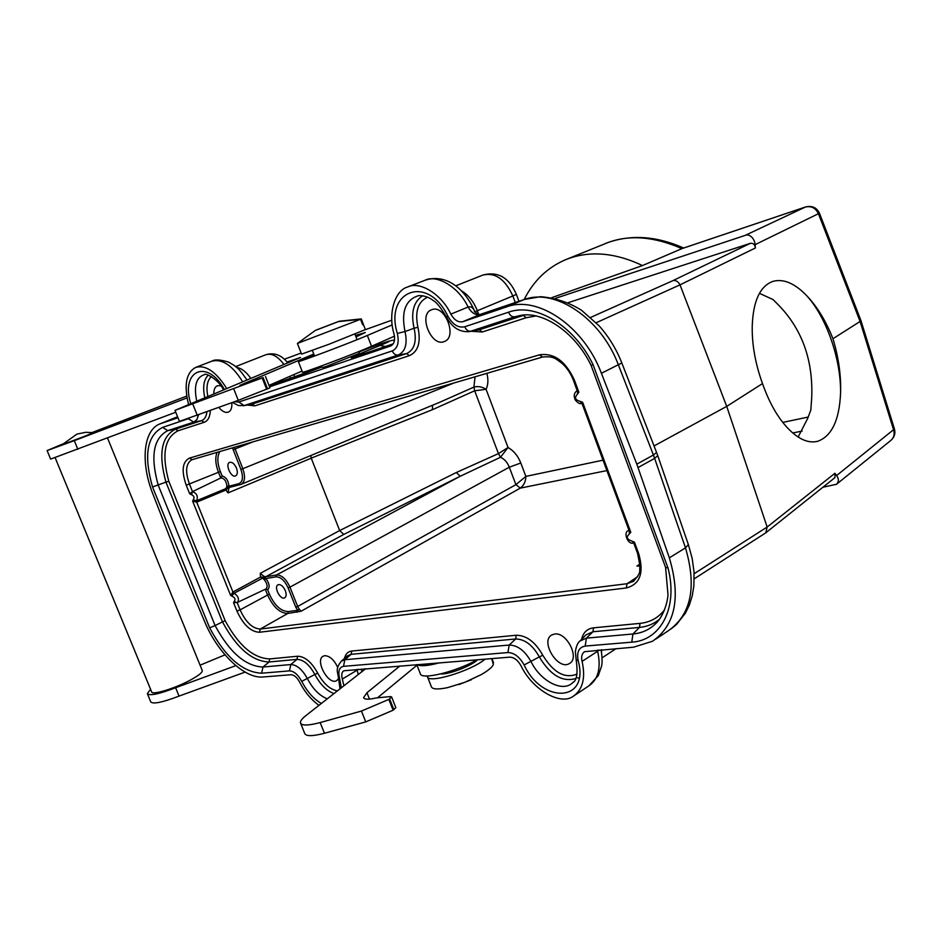 <?xml version="1.0" encoding="UTF-8"?>
<svg xmlns="http://www.w3.org/2000/svg" width="942" height="942" viewBox="0 0 942 942"><rect width="100%" height="100%" fill="white"/><g stroke="black" fill="none" stroke-linecap="round" stroke-linejoin="round"><path stroke-width="1.41" d="M202.224 670.433L202.306 670.645C202.436 672.517 198.503 675.638 190.508 680.006C175.035 688.472 151.627 695.537 151.615 691.817L55.178 457.765M300.663 723.35L304.725 733.465C306.044 736.42 312.614 736.35 324.448 733.265L365.743 721.89L393.097 710.221L395.84 707.642M365.649 668.738L305.809 715.673C301.899 718.77 300.121 721.195 300.498 722.95C301.781 725.823 308.34 725.681 320.162 722.561L361.457 711.057L388.846 699.411L391.625 696.939L390.365 696.574L376.27 697.916C368.628 699.682 364.401 699.588 363.565 697.645L366.968 692.723L399.914 665.982M377.801 697.575L416.988 665.193M416.753 664.628L420.273 673.612C420.815 680.324 455.327 672.082 477.229 659.765M417.153 664.593C420.32 666.5 427.809 665.9 439.631 662.779M224.997 654.855L200.081 665.182M147.447 693.889L150.732 701.837C152.863 704.392 162.307 702.485 179.039 696.103L245.108 672.105M150.579 689.308L147.341 693.618C149.437 696.091 158.868 694.136 175.612 687.742L235.841 665.629M175.012 410.406L179.427 421.404L238.291 400.35L269.954 387.833M287.063 361.999L300.533 357.477L175 410.371L263.077 377.589L239.951 385.325L313.768 354.027M268.988 385.384L302.064 371.054M355.428 335.458L365.319 332.502L355.982 336.895M314.004 354.616L298.331 361.504C295.753 363.388 350.047 342.923 367.368 335.458L392.213 324.884M298.343 361.54L302.488 372.149C300.015 374.28 354.298 353.933 371.525 346.256L394.474 336.164M391.837 320.198L365.319 329.676M301.146 353.026L284.425 359.232M186.669 396.099L92.175 432.496M47.112 450.606L50.621 459.107L175.754 412.243M62.596 444.071L47.1 450.57L74.288 440.644L186.987 397.936M85.11 436.111L93.317 432.661L85.675 432.307L76.926 434.109L62.019 444.789L85.11 436.111M806.258 295.223C816.902 306.185 825.793 320.68 832.952 338.731C838.615 357.371 841.159 375.493 840.57 393.073C841.124 359.22 826.264 316.583 806.258 295.223C794.33 283.012 783.12 278.432 772.605 281.47C759.935 286.356 753.141 301.204 752.234 325.991C751.881 344.383 755.296 363.588 762.502 383.594L726.729 406.379L767.153 527.037L834.942 473.273L836.602 475.557C838.992 478.889 838.957 481.798 836.496 484.282L822.908 487.238M554.756 634.013C566.872 632 579.989 658.34 569.451 663.509C558.088 671.057 539.684 641.019 551.871 634.908L554.756 634.013M213.834 393.815C213.775 389.564 214.953 386.868 217.39 385.749L220.781 385.725M231.791 402.752C232.179 407.686 231.037 410.818 228.364 412.113C225.397 413.067 222.253 411.536 218.944 407.497M580.154 401.386L582.274 404.142L582.627 402.281L579.401 401.104C575.268 399.82 574.479 397.677 577.01 394.674L578.883 392.19L577.47 391.189M629.103 534.208L630.787 532.301L629.091 530.487M632.223 541.25L633.766 543.145L634.449 542.18L631.164 540.79C626.972 539.224 626.194 537.128 628.832 534.503M231.968 595.756L231.414 594.473L230.649 595.426L232.568 596.51C235.029 597.758 235.641 599.289 234.417 601.102L233.545 602.621L236.701 602.574M193.451 499.401L192.627 501.073L196.737 502.145L196.772 500.661L225.986 488.545L226.951 486.048L228.988 486.225C228.329 480.502 226.045 477.076 222.124 475.981L220.769 477.994L192.451 491.642L189.683 493.761L191.579 494.738L192.451 491.642C196.725 493.125 198.161 496.128 196.772 500.661L193.428 500.167L193.451 499.401C194.617 497.388 193.981 495.833 191.579 494.738M337.413 690.886C329.971 689.52 323.4 683.598 317.701 673.118C311.567 662.061 304.867 656.433 297.625 656.233L269.753 658.917C253.528 658.328 238.679 645.623 225.197 620.778L222.477 621.92C236.56 647.955 252.091 661.319 269.082 661.979L262.983 667.03C245.544 666.265 229.577 652.441 215.094 625.559L222.477 621.92L165.945 482.127L152.533 486.967C143.584 455.481 146.94 435.616 162.589 427.397L189.236 418.425M247.357 405.048L254.846 405.849L409.429 355.652C418.26 351.59 421.098 342.134 417.918 327.274C414.704 311.743 417.93 301.711 427.586 297.177M338.625 678.499L336.694 680.642C328.558 685.752 314.498 660.048 323.283 656.138L324.86 655.679C329.865 655.973 334.163 659.906 337.766 667.489M431.789 309.694C444.73 304.16 457.741 336.93 444.447 341.475C431.483 347.704 417.871 314.451 431.518 309.788L431.789 309.694M278.667 584.593C281.246 584.605 283.471 586.642 285.344 590.705C286.603 594.296 286.38 596.675 284.672 597.84C280.351 600.36 273.427 586.666 278.067 584.782L278.667 584.593M229.883 462.287C232.38 462.051 234.57 463.982 236.477 468.092C237.843 472.06 237.561 474.65 235.653 475.887C231.131 478.23 224.808 464.076 229.613 462.381L229.883 462.287M798.133 437.041L807.718 418.342L810.827 409.982L811.733 397.359C813.111 360.586 802.372 330.147 779.505 306.056L773.076 299.58L759.44 293.339M832.952 338.731L860.081 321.457L818.492 213.881C815.631 207.946 811.215 205.674 805.245 207.087L682.609 248.394M555.427 298.355L745.016 235.453C749.514 233.121 755.037 239.197 755.06 244.685L755.366 247.993C754.919 244.508 753.235 242.954 750.315 243.342L672.894 280.645C675.732 280.01 678.099 281.423 680.006 284.861L726.729 406.379L654.042 445.943M840.57 393.073C839.381 420.026 831.798 436.087 817.844 441.245C808.837 443.576 799.228 439.643 789.019 429.446C778.316 418.648 769.484 403.364 762.502 383.594M640.065 566.201L636.945 566.036L639.948 564.011M475.051 376.812L473.908 387.115L474.674 390.789L432.354 409.711L311.225 458.142L339.662 530.57L456.34 472.507L498.436 453.608L500.449 457.294C504.406 458.954 507.349 462.263 509.304 467.208L515.898 484.647L520.314 488.121L301.075 611.228L287.757 613.477L260.345 629.021C252.538 628.667 245.791 622.273 240.104 609.863L236.925 611.017C243.26 624.758 250.76 631.846 259.415 632.259L626.23 587.985C640.054 584.405 644.21 572.983 638.711 553.719L634.449 542.18M320.245 366.379L322.659 367.451L326.344 366.403L358.761 353.568M343.889 685.8L342.346 679.041C341.24 674.896 341.734 672.129 343.806 670.763L509.669 657.151C514.085 657.257 517.888 660.189 521.103 665.923C532.348 689.721 560.855 706.076 573.454 696.126C582.851 689.308 585.724 677.722 582.074 661.378C581.037 656.762 581.873 653.524 584.593 651.676L633.636 647.178L652.559 641.231C675.402 625.135 680.995 597.334 669.35 557.841L636.816 464.147L601.408 373.291C583.804 326.062 537.458 295.011 506.56 306.915L462.84 321.669C458.259 322.647 454.268 320.139 450.853 314.122C441.445 293.822 419.296 280.763 407.509 287.039C394.674 290.466 387.892 314.169 393.98 333.751C395.369 339.956 394.286 344.03 390.718 345.985L269.577 386.856M265.267 589.256L267.469 594.755C273.121 606.989 279.88 613.23 287.757 613.477L288.311 611.57C280.94 611.346 274.617 605.506 269.353 594.072L267.61 589.716C270.083 587.29 269.506 583.569 265.891 578.553L263.207 577.163L264.019 576.327L260.251 573.372L260.616 577.022L263.207 577.163L262.665 578.129L234.063 593.283L231.956 595.791L232.568 596.51M301.075 611.228L299.073 608.909L297.083 612.229M299.073 608.909L297.66 606.483L295.764 607.166L297.625 610.31L288.311 611.57M260.251 573.372L339.662 530.558L343.795 534.432L460.214 476.252L500.449 457.294L508.044 447.521L486.072 389.305C488.192 384.878 488.451 379.555 486.861 373.35M456.34 472.507L460.214 476.252L276.571 574.95L265.679 576.798L343.795 534.432M432.354 409.711L432.566 405.225M228.058 492.89L228.835 488.321L227.681 488.345L225.833 490.064L228.058 492.89L311.237 458.165L310.778 455.551M217.107 452.348C214.988 457.624 215.435 464.253 218.462 472.248L220.781 477.983C224.114 478.089 226.162 480.785 226.951 486.048M606.895 470.588L520.314 488.121C523.905 485.377 525.754 481.468 525.848 476.393L515.898 484.647L297.66 606.483L289.959 587.16L509.304 467.208L520.808 462.993C517.947 455.869 513.696 450.712 508.044 447.521L498.436 453.608L474.674 390.789L486.072 389.305C482.08 386.75 478.018 386.02 473.908 387.115L439.384 402.411L241.046 484.365C244.955 481.998 245.556 476.793 242.824 468.763L234.464 447.273M288.064 587.843L289.959 587.16C286.168 579.024 281.717 574.95 276.571 574.95L276.03 576.845C280.657 576.857 284.672 580.519 288.064 587.843L295.764 607.166M638.794 565.188L639.971 563.964L636.945 566.036M633.825 581.143L627.113 583.722L637.687 576.669M226.681 488.144L227.681 488.345L228.988 486.225L238.868 483.67C242.8 481.845 243.483 477.111 240.916 469.469L232.497 447.85M192.498 491.618L189.436 484.011C185.032 471.518 185.821 463.44 191.815 459.778L192.121 459.672M577.623 391.413L577.47 394.062M580.861 401.763L582.038 403.364M629.562 533.29L628.962 530.311M629.468 531.37L629.28 533.996M628.95 530.381L628.302 530.664C622.945 532.124 627.867 545.465 633.636 542.886M236.112 602.586L234.334 601.255M276.03 576.845L265.891 578.553L264.514 580.025L262.665 578.129M265.797 589.009L267.61 589.716M264.019 576.327L265.679 576.798L263.772 578.953M236.018 602.574L237.667 602.303C239.339 598.877 238.138 595.874 234.063 593.283L232.921 592.023L260.616 577.022L261.852 578.223M225.986 488.545L225.833 490.064L196.737 502.145L232.921 592.023L231.414 594.473M193.934 501.427L193.451 500.19M240.234 484.612L229.766 487.32L227.057 487.12M196.725 400.986C193.628 385.985 196.23 377.189 204.532 374.598L204.555 374.598C204.909 372.537 218.309 379.084 223.49 389.764M327.298 698.811C319.573 695.797 312.932 689.061 307.375 678.605C302.3 669.432 296.777 664.758 290.807 664.546L262.983 667.03L261.64 673.212C242.647 672.247 225.315 657.116 209.654 627.819L152.533 486.967M579.577 641.42L585.983 634.873L592.93 631.764L586.419 638.146L579.989 640.996C577.811 642.515 576.28 646.059 575.374 651.64L576.151 659.73C577.999 672.941 576.916 680.536 572.889 682.503L573.525 681.831L572.889 682.503C562.986 692.959 540.52 681.207 531.076 661.72C524.906 650.745 517.605 645.188 509.186 645.046L344.843 659.73L341.357 661.154L347.327 655.891L351.107 654.325L344.843 659.73L343.512 666.347C339.12 667.301 337.825 671.387 339.626 678.605L341.334 687.801M422.828 295.694C413.562 301.522 410.641 312.367 414.091 328.216L405.013 331.549C400.998 311.519 405.578 299.544 418.766 295.6L418.778 295.6C424.3 295.553 429.211 297.26 433.508 300.745C436.346 302.052 440.703 307.528 446.567 317.183L447.827 316.088C452.631 324.566 458.283 328.134 464.759 326.768L508.527 312.191C535.28 302.288 574.408 325.591 593.107 364.778L668.008 568.002C678.334 607.555 660.813 640.584 631.764 642.161L585.194 646.071C578.824 647.307 576.504 652.241 578.211 660.884C589.739 702.461 542.145 704.074 524.129 664.97C519.56 656.833 514.155 652.688 507.903 652.559L343.512 666.347M226.657 388.434C216.071 371.713 205.768 364.695 195.724 367.404L211.809 361.198C222.194 358.549 232.462 365.402 242.624 381.745M195.724 367.404C186.175 372.573 183.784 384.901 188.541 404.412M450.853 314.122L468.103 307.045C470.859 306.126 473.037 307.504 474.603 311.166L474.733 311.484M480.903 314.181L480.055 314.463C475.475 315.405 471.495 312.932 468.103 307.045C458.766 286.921 436.688 274.063 424.818 280.339L407.509 287.039M364.907 353.415L361.257 353.226L380.109 345.455C401.009 336.883 384.218 342.099 359.561 351.743C380.674 343.394 392.308 339.579 394.474 340.298M598.935 649.968L597.652 651.263C601.22 667.819 598.3 679.347 588.88 685.858L598.276 675.638L601.396 666.665C602.385 663.898 602.303 658.27 601.161 649.792M577.364 677.804L579.13 678.181M177.967 417.765L160.046 423.841C143.078 430.153 140.393 462.969 153.004 494.326L177.579 557.252L204.614 621.532C217.461 652.877 244.414 678.958 263.148 676.98L291.007 674.731C294.128 674.872 297.013 677.333 299.662 682.126C304.56 691.828 310.99 699.565 318.973 705.346M358.513 669.303L342.346 679.041M358.231 674.543L356.947 669.432M694.23 578.812L765.799 532.819L767.153 527.037L694.136 573.713M766.14 532.536L834.871 477.688L835.13 473.543M524.164 299.521C533.655 280.622 547.608 267.281 566.024 259.533C589.15 250.395 614.655 252.397 642.515 265.55L551.847 297.613M681.949 248.617L681.914 248.629C654.301 236.572 629.668 234.534 608.014 242.53L566.024 259.533M681.914 248.629L642.515 265.55M591.07 365.355L593.107 364.778M665.653 567.39L668.008 568.002M206.887 411.948C206.31 416.67 204.52 419.567 201.517 420.65L175.483 429.163L167.794 430.635C153.346 438.101 150.167 456.293 158.244 485.236L215.094 625.559L209.654 627.819M225.197 620.778L168.806 481.268L165.945 482.127C158.185 454.056 161.365 436.405 175.483 429.163L178.073 430.777L204.143 422.31C207.946 420.909 209.995 417.035 210.29 410.688M836.496 484.282L890.602 440.62C893.817 437.959 894.829 434.45 893.652 430.082L860.081 321.457L860.964 320.633L819.446 213.198L755.06 244.685M568.144 302.688L750.315 243.342M491.653 658.599L493.384 664.499C492.171 667.277 488.097 670.657 481.185 674.649L464.759 682.338L447.603 687.625C437.889 689.638 432.484 689.356 431.389 686.777L427.538 676.921M471.412 679.735L458.86 684.575M493.455 662.509L492.89 663.203M485.13 659.129C471.094 671.057 427.786 684.092 427.421 676.627L427.35 675.979M491.936 658.576L493.549 662.756M477.547 659.73C471.742 665.817 448.58 674.743 440.785 673.907M316.029 330.171L339.226 321.234L361.198 318.926M339.226 321.234L316.206 330.041M297.448 343.418L360.55 319.291L338.425 321.599L315.299 330.454L297.448 343.418M297.413 343.465L301.57 354.121L329.253 344.16L365.366 329.594M354.463 319.621L361.257 318.914L363.329 324.272L362.611 324.649L360.55 319.291M315.299 330.454L338.425 321.599M365.378 329.618L363.329 324.272L362.576 324.554M388.846 699.411L393.097 710.221M361.457 711.057L365.743 721.89M389.635 698.929L393.897 709.738M366.968 692.723L369.488 699.105M175.612 687.742L179.039 696.103M320.162 722.561L324.448 733.265M262.206 377.942L266.68 389.293M233.781 388.975L238.291 400.35M263.077 377.589L267.552 388.94M244.567 383.182L244.826 383.83M358.066 334.563L358.549 335.799M367.368 335.458L371.525 346.256M74.288 440.644L77.845 449.322M192.863 404.236L197.349 415.481M630.787 532.301L582.627 402.281M233.545 602.621L236.925 611.017M192.627 501.073L230.649 595.426M578.883 392.19L574.502 380.368C565.73 361.163 554.037 352.661 539.425 354.84L189.436 458.118C182.324 461.839 181.264 470.87 186.233 485.212L189.683 493.761M207.829 396.335C206.015 386.985 207.205 380.403 211.408 376.588M168.806 481.268C161.471 454.48 164.556 437.653 178.073 430.777M577.022 674.083C564.882 678.947 553.472 672.682 542.792 655.267C535.327 642.008 526.484 635.344 516.275 635.249L351.766 651.04C347.963 651.511 345.526 653.983 344.454 658.423M664.534 609.851C658.305 617.834 650.157 622.344 640.065 623.368L593.531 627.831C587.172 628.667 583.192 632.506 581.591 639.359M471.212 331.278L482.292 331.984L526.272 317.713L535.88 315.959M222.124 475.981L220.357 471.542C217.19 463.04 217.037 456.375 219.875 451.548M755.366 247.993L680.006 284.861L596.204 322.717M836.602 475.557L894.441 428.987C895.63 433.544 894.358 437.418 890.602 440.62M259.415 632.259L260.345 629.021L627.113 583.722L626.23 587.985M802.137 431.059L792.74 432.967M542.368 357.077L192.156 459.661L542.58 357.03L539.425 354.84M390.435 346.091L391.048 345.832M393.203 343.865L355.134 356.735C348.375 358.89 350.412 357.713 361.257 353.226M297.66 376.188L321.787 367.062L269.165 385.831L296.812 376.47M283.919 364.436C277.772 356.206 271.732 352.967 265.821 354.745L265.797 354.757M289.806 376.364L290.654 378.543M236.725 367.451C241.647 368.322 246.333 371.949 250.772 378.331M269.353 594.072L240.104 609.863L237.137 602.491M228.835 488.321L229.73 487.32M220.357 471.542L186.233 485.212M453.879 383.005L240.916 469.469M233.063 449.734L253.41 441.716M229.777 487.308L240.363 484.588L238.868 483.67M808.13 417.07L782.767 422.405M603.033 460.179L525.848 476.393L520.808 462.993M577.046 390.789L577.046 390.789C574.102 392.814 573.478 395.84 575.173 399.867C577.729 402.893 579.754 404.106 581.273 403.517M628.137 530.77L628.985 530.228M633.766 543.145L637.64 553.59L638.711 553.719M237.667 602.303L265.927 588.95C267.869 586.984 267.398 584.005 264.514 580.025M189.436 458.118L192.156 459.661M542.733 356.971L542.58 357.03C554.343 355.805 556.027 359.267 561.891 363.2C566.966 367.78 570.84 373.538 573.513 380.497L574.502 380.368M417.918 327.274L414.091 328.216C416.941 341.487 414.421 349.941 406.544 353.591L252.15 404.094L243.436 405.767M254.846 405.849L252.15 404.094L244.178 405.578L238.726 402.034L392.284 350.907C397.642 348.375 399.337 342.547 397.336 333.433C384.171 290.96 427.527 273.698 447.827 316.088M232.533 402.469L238.385 405.555L244.178 405.578L398.125 355.063C405.378 351.684 407.686 343.842 405.013 331.549L397.336 333.433M208.323 375.116C203.719 379.602 202.542 387.091 204.791 397.595M204.143 422.31L201.517 420.65L193.734 422.134L196.843 419.685L198.526 415.045M162.589 427.397L167.794 430.635L193.734 422.134L188.435 418.778M269.753 658.917L269.082 661.979L296.965 659.376L290.807 664.546L289.465 670.881L261.64 673.212M297.625 656.233L296.965 659.376C303.43 659.577 309.4 664.605 314.875 674.484L301.734 681.337C297.978 674.543 293.88 671.057 289.465 670.881M317.701 673.118L314.875 674.484C320.209 684.493 326.58 690.851 333.986 693.571M351.766 651.04L351.107 654.325L515.651 638.982L509.186 645.046L507.903 652.559M516.275 635.249L515.651 638.982C524.765 639.088 532.654 645.058 539.319 656.88L524.129 664.97M542.792 655.267L539.319 656.88C550.269 675.12 562.374 682.349 575.656 678.57M593.531 627.831L592.93 631.764L639.477 627.419L632.953 633.99L586.419 638.146L585.194 646.071M657.54 621.696L655.867 623.498C649.58 629.656 641.949 633.165 632.953 633.99L631.764 642.161M640.065 623.368L639.477 627.419C647.119 626.689 653.795 623.969 659.494 619.247M524.647 314.981L514.603 316.842L520.891 315.346C543.016 311.143 575.02 332.02 591.081 365.366L665.594 567.414M526.272 317.713L523.269 315.405L479.337 329.771L470.753 331.231L514.603 316.842C511.977 317.007 509.952 315.464 508.527 312.191M482.292 331.984L479.337 329.771L469.269 331.608M446.567 317.183C451.948 327.345 459.413 332.173 468.963 331.655L470.753 331.231C468.15 331.407 466.16 329.924 464.759 326.768M409.429 355.652L406.544 353.591L398.125 355.063C395.569 355.264 393.626 353.886 392.284 350.907M601.738 649.744L601.502 651.793M364.389 669.715L364.389 668.832M385.419 346.479L380.109 345.455M655.526 639.265L668.29 630.775C691.204 614.631 696.939 586.984 685.482 547.844L654.643 458.389L638.064 467.538M669.35 557.841L685.482 547.844L688.39 544.641L657.74 455.634L654.643 458.389L653.418 455.021L636.816 464.147M657.74 455.634L656.574 452.466L653.418 455.021L618.458 365.049C601.102 318.278 554.92 287.687 523.917 299.627L480.055 314.463L462.84 321.669M601.408 373.291L621.826 362.964C616.351 349.058 608.791 336.706 599.171 325.885L581.497 310.248C569.062 302.453 555.403 297.931 540.543 296.695L524.329 299.474L506.56 306.915M356.041 356.429L355.134 356.735M525.035 299.262L480.455 314.322C481.315 315.982 472.696 311.272 474.615 311.178C463.546 285.932 444.023 273.733 424.818 280.339M582.074 661.378L597.652 651.263L597.416 650.098M177.591 416.823L160.046 423.841M161.011 423.488L175.577 417.53M819.446 213.198C816.667 207.523 812.039 205.438 805.551 206.969L745.016 235.453M321.352 703.474C313.615 698.976 307.08 691.593 301.734 681.337M190.708 403.506C180.393 370.701 206.993 358.137 224.337 389.411M234.558 401.728L238.726 402.034M576.151 659.73L578.211 660.884M341.357 661.154C334.869 669.421 337.837 671.505 338.449 677.887L339.626 678.605M482.905 275.064L482.952 275.04C495.186 272.214 505.147 279.197 512.848 295.976L516.357 294.351L518.936 301.299M515.286 302.523L512.848 295.976L477.335 310.73C473.72 301.628 468.468 295.011 461.545 290.89M474.898 311.778L477.335 310.73L478.677 314.298M672.894 280.645L590.646 317.419M107.494 437.936L202.306 670.645M391.625 696.939L395.864 707.713M265.503 376.529L269.965 387.845M287.746 362.835C281.423 354.934 274.11 352.237 265.821 354.745L235.712 366.591M294.799 377.141L293.822 374.633M637.64 553.59L640.065 566.46C638.723 571.205 642.668 571.323 633.024 581.685L633.872 581.108M582.262 404.118L629.079 530.499M192.451 491.642L197.749 489.086M573.513 380.497L577.693 392.166M657.61 621.614L655.867 623.498C664.134 615.621 667.925 600.36 667.96 594.437L665.57 567.355M602.056 657.834L616.174 648.591M211.809 361.198C214.646 359.279 220.24 359.585 228.565 362.105L234.158 365.378C237.302 368.31 238.067 367.144 246.945 379.932M393.214 343.842L353.415 357.301M656.574 452.466L621.826 362.964M688.39 544.641L692.17 558.382L694.042 572.018L693.877 585.747L692.276 595.674L689.403 604.941L685.435 613.112L676.603 624.358L671.187 628.856M588.856 685.87L573.454 696.126M361.351 669.079L361.881 671.681M683.668 248.017C656.88 236.171 631.717 234.322 608.179 242.459L605.141 243.613M805.551 206.969L682.255 248.5M177.591 416.8L176.919 417.035M338.472 677.957L340.027 688.826M455.728 285.838L482.963 275.04C501.65 270.236 510.87 282.023 516.357 294.351M894.441 428.987L860.964 320.633M817.844 441.245L816.584 441.539M357.065 339.697L354.91 334.127M314.557 356.041L312.391 350.471M358.749 353.58L359.82 351.142"/></g></svg>
